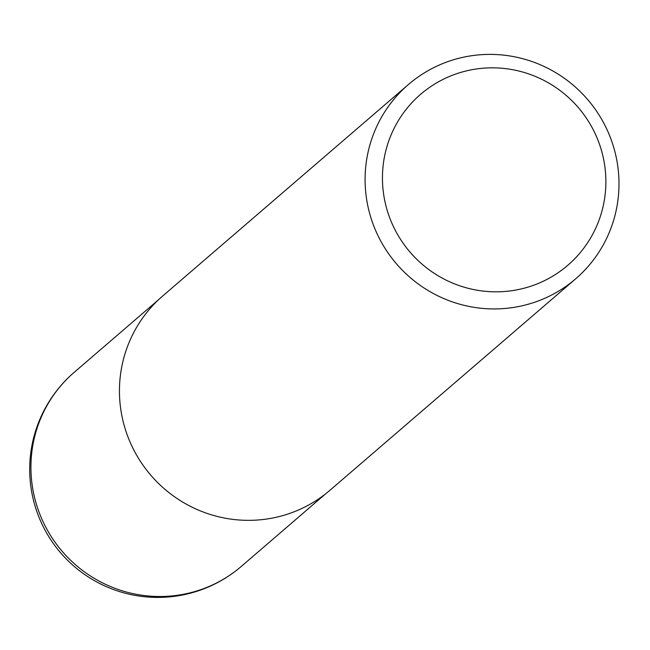 <?xml version="1.0" encoding="UTF-8"?>
<svg xmlns="http://www.w3.org/2000/svg" width="650" height="650" viewBox="0 0 650 650"><rect width="100%" height="100%" fill="white"/><g stroke="black" fill="none" stroke-linecap="round" stroke-linejoin="round"><path stroke-width="0.97" d="M575.656 278.817L330.013 490.222A128.18 126.035 -130.7 0 1 278.817 516.653A128.18 126.035 -130.7 0 1 181.269 501.215A128.18 126.035 -130.7 0 1 129.756 441.358A128.18 126.035 -130.7 0 1 162.784 295.921L408.428 84.508A128.18 126.035 -130.7 0 1 459.623 58.086A128.18 126.035 -130.7 0 1 604.134 123.801A128.18 126.035 -130.7 0 1 575.656 278.817A128.18 126.035 -130.7 0 1 524.461 305.24A128.18 126.035 -130.7 0 1 379.941 239.517A128.18 126.035 -130.7 0 1 408.428 84.508M522.697 288.576A112.799 110.914 49.3 0 0 602.176 153.043A112.799 110.914 49.3 0 0 465.636 71.086A112.799 110.914 49.3 0 0 386.149 206.619A112.799 110.914 49.3 0 0 522.697 288.576M181.252 501.207A128.05 125.905 -130.7 0 1 181.236 501.191A128.05 125.905 -130.7 0 1 129.773 441.399A128.05 125.905 -130.7 0 1 129.764 441.382L129.756 441.358M190.141 592.816A128.05 125.905 49.3 0 0 241.288 566.418A128.05 128.05 0 0 1 43.989 528.141A128.05 128.05 0 0 1 74.222 372.304A128.05 125.905 49.3 0 0 35.133 499.769A128.05 125.905 49.3 0 0 190.141 592.816M325.658 493.805L241.288 566.418M158.592 299.691L74.222 372.304"/></g></svg>
